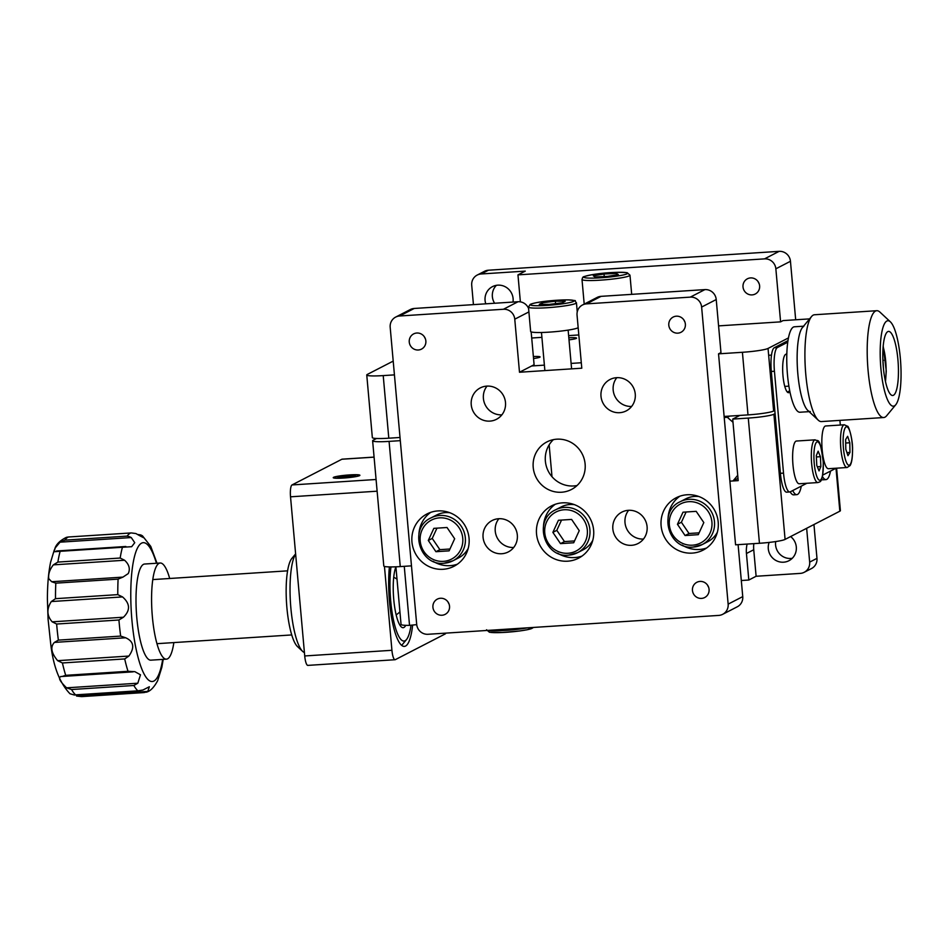 <?xml version="1.0" encoding="UTF-8"?>
<svg xmlns="http://www.w3.org/2000/svg" width="948" height="948" viewBox="0 0 948 948"><rect width="100%" height="100%" fill="white"/><g stroke="black" fill="none" stroke-linecap="round" stroke-linejoin="round"><path stroke-width="1.42" d="M443.107 569.286A29.435 28.464 -117.3 0 0 453.985 566.276A29.435 28.464 -117.3 0 0 467.968 532.503A29.435 28.464 -117.3 0 0 437.905 510.925A29.435 28.464 -117.3 0 0 427.015 513.934A29.435 28.464 -117.3 0 0 413.032 547.695A29.435 28.464 -117.3 0 0 443.107 569.286M433.058 561.275A29.435 28.464 -117.3 0 0 450.17 565.648A29.435 28.464 -117.3 0 0 457.386 564.202M567.686 561.192A29.435 28.464 -117.3 0 0 578.564 558.182A29.435 28.464 -117.3 0 0 592.547 524.422A29.435 28.464 -117.3 0 0 562.484 502.843A29.435 28.464 -117.3 0 0 551.594 505.853A29.435 28.464 -117.3 0 0 537.611 539.613A29.435 28.464 -117.3 0 0 567.686 561.192M557.637 553.182A29.435 28.464 -117.3 0 0 574.749 557.554A29.435 28.464 -117.3 0 0 581.965 556.109M692.265 553.111A29.435 28.464 -117.3 0 0 703.143 550.101A29.435 28.464 -117.3 0 0 717.126 516.34A29.435 28.464 -117.3 0 0 687.051 494.761A29.435 28.464 -117.3 0 0 676.173 497.771A29.435 28.464 -117.3 0 0 662.19 531.532A29.435 28.464 -117.3 0 0 692.265 553.111M682.216 545.1A29.435 28.464 -117.3 0 0 699.316 549.473A29.435 28.464 -117.3 0 0 706.544 548.027M416.8 333.021A8.568 8.283 62.7 0 1 421.481 349.125A8.568 8.283 62.7 0 1 409.572 343.721A8.568 8.283 62.7 0 1 416.8 333.021M440.476 598.259A8.568 8.283 62.7 0 1 445.157 614.363A8.568 8.283 62.7 0 1 433.236 608.96A8.568 8.283 62.7 0 1 440.476 598.259M700.015 581.42A8.568 8.283 62.7 0 1 704.696 597.524A8.568 8.283 62.7 0 1 692.775 592.121A8.568 8.283 62.7 0 1 700.015 581.42M676.339 316.182A8.568 8.283 62.7 0 1 681.02 332.274A8.568 8.283 62.7 0 1 669.11 326.87A8.568 8.283 62.7 0 1 676.339 316.182M489.926 421.113A17.668 17.076 -117.3 0 0 496.456 419.312A17.668 17.076 -117.3 0 0 504.846 399.049A17.668 17.076 -117.3 0 0 486.798 386.109A17.668 17.076 -117.3 0 0 480.269 387.91A17.668 17.076 -117.3 0 0 471.879 408.161A17.668 17.076 -117.3 0 0 489.926 421.113M501.765 553.739A17.668 17.076 -117.3 0 0 508.294 551.926A17.668 17.076 -117.3 0 0 516.684 531.674A17.668 17.076 -117.3 0 0 498.636 518.722A17.668 17.076 -117.3 0 0 492.107 520.535A17.668 17.076 -117.3 0 0 483.717 540.787A17.668 17.076 -117.3 0 0 501.765 553.739M631.534 545.313A17.668 17.076 -117.3 0 0 638.063 543.512A17.668 17.076 -117.3 0 0 646.441 523.249A17.668 17.076 -117.3 0 0 628.405 510.308A17.668 17.076 -117.3 0 0 621.876 512.11A17.668 17.076 -117.3 0 0 613.486 532.361A17.668 17.076 -117.3 0 0 631.534 545.313M619.696 412.688A17.668 17.076 -117.3 0 0 626.225 410.887A17.668 17.076 -117.3 0 0 634.615 390.635A17.668 17.076 -117.3 0 0 616.567 377.683A17.668 17.076 -117.3 0 0 610.038 379.484A17.668 17.076 -117.3 0 0 601.648 399.748A17.668 17.076 -117.3 0 0 619.696 412.688M553.419 439.635A26.757 25.869 -117.3 0 0 547.577 469.71A26.757 25.869 -117.3 0 0 573.694 485.957A26.757 25.869 -117.3 0 0 577.071 485.518M556.796 439.185A26.757 25.869 62.7 0 1 584.134 458.808A26.757 25.869 62.7 0 1 571.419 489.5A26.757 25.869 62.7 0 1 561.536 492.237A26.757 25.869 62.7 0 1 534.198 472.614A26.757 25.869 62.7 0 1 546.901 441.922A26.757 25.869 62.7 0 1 556.796 439.185M684.894 321.858A8.568 8.283 62.7 0 1 683.899 319.938M601.091 296.345L586.492 303.87A10.701 10.345 -117.3 0 0 582.534 304.96L597.133 297.435A10.701 10.345 62.7 0 1 601.091 296.345L704.897 289.602A10.701 10.345 62.7 0 1 716.226 299.544L720.966 352.585L718.537 353.841L735.577 544.816L759.455 543.275A21.413 2.121 174.9 0 0 785.086 539.412L839.833 511.197A21.413 2.121 174.9 0 0 840.402 510.64L836.61 468.182M425.356 338.709A8.568 8.283 62.7 0 1 424.36 336.789M582.534 304.96A10.701 10.345 -117.3 0 0 577.048 315.151L581.788 368.203L519.492 372.244L534.103 364.719L531.164 331.907M414.217 308.467L399.618 315.992A10.701 10.345 -117.3 0 0 395.66 317.094L410.259 309.569A10.701 10.345 62.7 0 1 414.217 308.467L518.035 301.737A10.701 10.345 62.7 0 1 528.581 308.479M616.804 377.671A17.668 17.076 -117.3 0 0 615.122 396.738A17.668 17.076 -117.3 0 0 631.629 406.431M628.631 510.285A17.668 17.076 -117.3 0 0 626.96 529.363A17.668 17.076 -117.3 0 0 643.467 539.057M498.873 518.71A17.668 17.076 -117.3 0 0 497.19 537.789A17.668 17.076 -117.3 0 0 513.697 547.482M487.035 386.085A17.668 17.076 -117.3 0 0 485.352 405.163A17.668 17.076 -117.3 0 0 501.859 414.857M531.662 365.975L544.389 365.146L531.674 365.964M571.099 363.416L581.302 362.752L571.099 363.416M708.559 587.108A8.568 8.283 62.7 0 1 707.575 585.189M449.032 603.947A8.568 8.283 62.7 0 1 448.037 602.027M738.101 544.662L742.746 596.612A10.701 10.345 62.7 0 1 737.271 606.803L722.66 614.328A10.701 10.345 -117.3 0 0 728.147 604.137L742.746 596.612M519.492 372.244L514.764 319.192A10.701 10.345 -117.3 0 0 503.435 309.261L518.035 301.737M399.618 315.992L503.435 309.261M395.66 317.094A10.701 10.345 -117.3 0 0 390.185 327.273L416.693 624.353A10.701 10.345 -117.3 0 0 428.022 634.283L718.702 615.418A10.701 10.345 -117.3 0 0 722.66 614.328M716.226 299.544L701.627 307.069L728.147 604.137M701.627 307.069A10.701 10.345 -117.3 0 0 690.298 297.127L704.897 289.602M586.492 303.87L690.298 297.127M679.835 496.207A29.435 28.464 -117.3 0 0 668.103 517.715M555.255 504.289A29.435 28.464 -117.3 0 0 543.524 525.796M430.676 512.37A29.435 28.464 -117.3 0 0 418.945 533.89M769.148 542.41A14.457 13.971 -117.3 0 0 788.914 560.73A14.457 13.971 -117.3 0 0 790.62 536.556M775.689 541.569A14.457 13.971 -117.3 0 0 792.267 558.289M512.998 302.057A14.457 13.971 -117.3 0 0 492.462 286.64A14.457 13.971 -117.3 0 0 485.791 303.822M750.567 277.918A8.568 8.283 62.7 0 1 755.248 294.022A8.568 8.283 62.7 0 1 743.327 288.619A8.568 8.283 62.7 0 1 750.567 277.918M520.369 301.843A29.435 28.464 -117.3 0 0 520.334 301.405L517.964 274.873L764.526 258.875L779.126 251.35A10.701 10.345 62.7 0 1 790.454 261.281L795.68 319.784M753.826 543.631A29.435 28.464 -117.3 0 0 753.743 549.745L756.113 576.266L748.813 580.034L741.312 580.52M747.119 544.069A29.435 28.464 -117.3 0 0 746.443 553.502L748.813 580.034M790.454 261.281L775.855 268.805L780.595 321.858L718.584 325.887M578.813 334.952L568.622 335.616M541.912 337.346L531.71 338.009M775.855 268.805A10.701 10.345 -117.3 0 0 764.526 258.875M496.408 285.324A14.457 13.971 -117.3 0 0 494.607 303.253M488.445 270.216L481.146 273.972A10.701 10.345 -117.3 0 0 477.188 275.074L484.487 271.306A10.701 10.345 62.7 0 1 488.445 270.216L779.126 251.35M813.953 524.54L816.975 558.36A10.701 10.345 62.7 0 1 811.488 568.551L804.188 572.308A10.701 10.345 -117.3 0 0 809.663 562.117L816.975 558.36M759.111 283.606A8.568 8.283 62.7 0 1 758.127 281.686M473.443 304.628L471.713 285.265A10.701 10.345 -117.3 0 1 477.188 275.074M481.146 273.972L525.263 271.116L517.964 274.873M806.653 528.297L809.663 562.117M780.595 321.858L783.024 320.602L806.902 319.061A21.413 2.121 -5.1 0 1 809.592 318.895M804.188 572.308A10.701 10.345 -117.3 0 1 800.231 573.398L756.113 576.266M775.085 413.612L773.912 414.217A21.413 2.121 174.9 0 1 748.28 418.08L732.709 419.087L739.819 415.425M400.305 440.654L389.083 441.389A21.413 2.121 174.9 0 1 372.623 440.784A21.413 2.121 174.9 0 1 373.18 440.228L376.569 438.474M411.479 565.849L400.257 566.584A21.413 2.121 174.9 0 1 383.798 565.98L372.623 440.784M732.709 419.087L738.196 480.624L729.889 481.157L733.005 480.956L737.722 475.315L732.994 422.275L727.329 417.298L729.699 416.077M393.207 361.105L367.314 374.436A21.413 2.121 -5.1 0 0 366.757 374.993A21.413 2.121 -5.1 0 0 383.217 375.598L388.799 438.201L400.02 437.478M774.8 410.437L773.627 411.029A21.413 2.121 174.9 0 1 747.996 414.892L742.414 352.289L718.537 353.841M394.427 374.875L383.217 375.598M549.153 444.861L551.997 476.702L549.153 444.861M747.996 414.892L724.118 416.445M788.44 337.926L768.046 348.437L773.627 411.029M533.369 356.531A10.973 1.09 174.9 0 1 540.087 356.934A10.973 1.09 174.9 0 1 533.546 358.522M568.812 337.772A10.973 1.09 174.9 0 1 576.585 338.116A10.973 1.09 174.9 0 1 569.001 339.846M742.414 352.289A21.413 2.121 -5.1 0 0 768.046 348.437M388.799 438.201A21.413 2.121 174.9 0 1 372.339 437.597L366.757 374.993M404.263 566.323L409.536 625.372L416.729 624.637M409.536 625.372A21.413 2.121 174.9 0 1 401.051 624.436L395.909 566.809M333.589 477.318A13.379 1.327 -5.1 0 0 333.234 477.662A13.379 1.327 -5.1 0 0 345.096 477.934A13.379 1.327 -5.1 0 0 359.541 475.635A13.379 1.327 -5.1 0 0 359.896 475.28A13.379 1.327 -5.1 0 0 348.034 475.019A13.379 1.327 -5.1 0 0 333.589 477.318M412.641 625.052A50.848 11.98 -93.7 0 1 405.554 646.05A50.848 11.98 -93.7 0 1 404.346 646.394A50.848 11.98 -93.7 0 1 391.939 619.625A50.848 11.98 -93.7 0 1 389.403 566.904M308.112 665.318A10.701 2.524 -93.7 0 1 307.851 665.389A10.701 2.524 -93.7 0 1 304.723 655.957L290.526 496.811A10.701 2.524 -93.7 0 1 292.008 484.949L341.896 459.235A10.701 2.524 -93.7 0 1 342.145 459.164L374.081 457.09M445.856 633.134A10.701 2.524 86.3 0 1 445.204 633.939L395.316 659.654A10.701 2.524 86.3 0 1 395.055 659.725A10.701 2.524 86.3 0 1 391.927 650.292L384.45 566.418M787.741 342.204L777.407 347.525A21.413 5.048 86.3 0 0 774.433 371.261L783.522 473.111A21.413 5.048 86.3 0 0 789.779 491.965A21.413 5.048 86.3 0 0 790.277 491.822L806.866 483.267M774.433 371.261L771.317 371.462L780.405 473.313L783.522 473.111M822.686 475.114L836.077 468.217M840.319 425.036L839.904 420.379M787.954 340.688L774.291 347.726L777.407 347.525M786.828 353.77L785.655 354.374A19.268 4.539 86.3 0 0 782.894 374.756A19.268 4.539 86.3 0 0 788.606 392.697A19.268 4.539 86.3 0 0 789.056 392.567L789.992 392.093M787.326 392.057L789.731 390.825M771.317 371.462A21.413 5.048 -93.7 0 1 774.291 347.726M789.779 491.965L786.662 492.166A21.413 5.048 -93.7 0 1 780.405 473.313M737.994 478.385L733.005 480.956M727.329 417.298L724.213 417.499M792.729 490.554A32.114 7.572 86.3 0 0 796.806 494.655A32.114 7.572 86.3 0 0 797.564 494.429A32.114 7.572 86.3 0 0 801.309 486.134M790.194 491.87A32.114 7.572 86.3 0 0 793.689 494.856L796.806 494.655M822.426 476.465A32.114 7.572 86.3 0 0 826.004 479.605A32.114 7.572 86.3 0 0 826.763 479.38A32.114 7.572 86.3 0 0 830.519 471.085M821.513 479.38A32.114 7.572 86.3 0 0 822.888 479.806L826.004 479.605M809.106 411.645L799.958 412.238A42.814 10.096 -93.7 0 1 787.278 372.351A42.814 10.096 -93.7 0 1 793.405 327.072A42.814 10.096 -93.7 0 1 794.412 326.787L803.56 326.195M810.339 411.574A42.814 10.096 -93.7 0 1 797.659 371.675A42.814 10.096 -93.7 0 1 803.785 326.396M899.996 354.825A42.814 10.096 86.3 0 0 890.373 321.834A42.814 10.096 86.3 0 0 881.249 372.078A42.814 10.096 86.3 0 0 895.753 404.749A42.814 10.096 86.3 0 0 899.996 354.825M895.753 404.749L886.653 415.745A53.526 12.608 -93.7 0 1 883.702 417.535A53.526 12.608 -93.7 0 1 868.522 374.898A53.526 12.608 -93.7 0 1 876.77 310.707A53.526 12.608 -93.7 0 1 879.934 312.105L890.373 321.834M818.266 420.177L807.815 410.448A42.814 10.096 -93.7 0 1 798.192 377.458A42.814 10.096 -93.7 0 1 802.435 327.546L811.535 316.549A53.526 12.608 86.3 0 0 806.238 378.951A53.526 12.608 86.3 0 0 818.266 420.177A53.526 12.608 86.3 0 0 821.418 421.576L883.702 417.535M876.77 310.707L814.486 314.76A53.526 12.608 86.3 0 0 811.535 316.549M883.595 369.921A32.114 7.572 86.3 0 0 892.708 395.494A32.114 7.572 86.3 0 0 897.649 356.981A32.114 7.572 86.3 0 0 888.549 331.409A32.114 7.572 86.3 0 0 883.595 369.921M359.019 475.671A12.845 1.28 -5.1 0 0 359.28 475.209A12.845 1.28 -5.1 0 0 347.335 475.126A12.845 1.28 -5.1 0 0 334.111 477.282A12.845 1.28 -5.1 0 0 333.826 477.484A12.845 1.28 -5.1 0 0 344.515 477.922A12.845 1.28 -5.1 0 0 359.019 475.671M348.674 475.386L339.834 476.441L337.725 477.519L353.296 476.512L355.405 475.422L348.674 475.386L348.817 477.045M339.929 477.531L339.834 476.441M390.979 566.916A45.492 10.724 86.3 0 0 401.822 640.291A45.492 10.724 86.3 0 0 406.514 639.533A45.492 10.724 86.3 0 0 411.017 625.218M406.514 639.533L401.964 645.031A50.848 11.98 -93.7 0 1 401.679 645.351M295.634 553.999A50.848 11.98 86.3 0 0 290.586 604.528A50.848 11.98 86.3 0 0 302.732 651.466A50.848 11.98 86.3 0 0 303.289 651.94A50.848 11.98 86.3 0 0 304.426 652.591M395.92 566.951A32.114 7.572 86.3 0 0 393.811 600.072A32.114 7.572 86.3 0 0 401.596 627.161A32.114 7.572 86.3 0 0 403.137 627.706A32.114 7.572 86.3 0 0 405.732 625.336M302.732 651.466L297.506 646.607A45.492 10.724 -93.7 0 1 286.545 603.082A45.492 10.724 -93.7 0 1 291.783 558.514L295.622 553.881M169.68 578.493A48.17 11.352 86.3 0 0 160.2 563.017A48.17 11.352 86.3 0 0 153.623 574.82A48.17 11.352 86.3 0 0 153.754 628.287A48.17 11.352 86.3 0 0 166.445 659.156A48.17 11.352 86.3 0 0 173.01 647.342A48.17 11.352 86.3 0 0 173.839 642.578M160.2 563.017L144.629 564.024A48.17 11.352 86.3 0 0 138.053 575.839A48.17 11.352 86.3 0 0 138.183 629.294A48.17 11.352 86.3 0 0 150.862 660.164L166.445 659.156M129.236 536.604L131.262 537.552L60.02 542.173L64.867 540.147L127.151 536.106L129.236 536.604M128.253 573.576C130.397 568.93 129.177 564.487 124.591 560.244L53.349 564.866C49.628 569.653 48.111 574.275 48.786 578.73L51.69 581.728L122.944 577.107L128.253 573.576M53.349 564.866L57.875 562.081L120.171 558.04A80.284 18.924 -93.7 0 1 121.214 552.34A80.284 18.924 -93.7 0 1 122.434 547.269L131.665 546.7L134.746 542.706L131.262 537.552M60.02 542.173L55.28 547.861L53.989 551.748L60.139 551.309A80.284 18.924 86.3 0 0 58.93 556.381A80.284 18.924 86.3 0 0 57.875 562.081M138.147 534.542L140.778 534.945L139.048 535.051M127.151 536.106A80.284 18.924 -93.7 0 1 130.765 532.966L68.114 537.018L131.239 532.93L135.884 533.534C143.93 538.191 145.565 538.654 140.778 534.945L142.461 535.821L143.29 537.611M57.283 550.942L56.24 551.108M68.114 537.018L66.407 537.338C60.008 540.514 56.133 544.342 54.806 548.833M81.682 696.614L144.321 692.55L81.682 696.614L76.551 696.045L147.805 691.412L149.346 686.755L142.911 690.014L137.863 690.819A80.284 18.924 -93.7 0 1 133.858 685.487L71.574 689.528L66.561 687.833L137.816 683.212L140.482 674.798L134.9 671.682L128.004 671.291A80.284 18.924 -93.7 0 1 124.698 658.931L62.414 662.972L57.65 660.673L128.904 656.052C134.889 647.531 133.81 641.44 125.669 637.779L54.415 642.4C50.149 646.891 51.228 652.982 57.65 660.673M74.406 695.026L69.986 693.758C59.475 682.797 52.993 665.697 50.552 642.424L48.075 619.163L47.4 599.041C47.424 584.774 48.49 572.497 50.6 562.235L54.297 549.959M66.561 687.833C59.167 680.64 57.603 676.86 61.881 676.469L60.696 676.505M62.414 662.972A80.284 18.924 86.3 0 0 65.708 675.332L62.201 676.457L133.123 671.848M54.415 642.4L58.373 640.125L120.657 636.084L125.669 637.779M123.453 617.219L118.927 619.992L56.643 624.033L52.211 621.841L123.453 617.219C130.469 610.358 130.16 603.592 122.541 596.92L51.299 601.553C46.499 609.043 46.808 615.809 52.211 621.841M51.299 601.553L55.505 598.674L117.789 594.633L122.541 596.92M122.944 577.107L118.097 579.121L55.814 583.162L51.69 581.728M120.171 558.04L124.591 560.244M128.904 656.052L124.698 658.931M137.816 683.212L133.858 685.487M147.805 691.412L144.321 692.55M163.222 659.358L161.835 667.345L157.641 680.747M883.5 369.033L882.813 357.811M882.884 360.359L883.548 360.323M821.833 443.332A21.413 5.048 -93.7 0 1 825.649 425.984L844.336 424.775A21.413 5.048 -93.7 0 0 840.509 442.124A21.413 5.048 -93.7 0 0 847.109 467.506L828.422 468.715A21.413 5.048 -93.7 0 1 821.833 443.332M847.642 436.305L845.64 439.552L845.794 449.245L847.962 455.692L849.965 452.457L849.811 442.763L847.642 436.305M845.699 443.024L849.811 442.763M846.931 452.646L849.965 452.457M792.706 461.001A21.413 5.048 -93.7 0 1 796.45 441.033L815.138 439.825A21.413 5.048 -93.7 0 0 811.393 459.792A21.413 5.048 -93.7 0 0 817.911 482.556L799.223 483.764A21.413 5.048 -93.7 0 1 792.706 461.001M818.148 451.201L816.323 455.573L816.773 465.421L819.048 470.907L820.873 466.534L820.423 456.687L818.148 451.201M816.382 456.948L820.423 456.687M817.33 466.772L820.873 466.534M584.276 304.059A24.091 2.394 174.9 0 1 584.181 303.87L582.001 279.47A24.091 2.394 174.9 0 0 595.486 280.418A24.091 2.394 174.9 0 0 620.62 277.942A24.091 2.394 174.9 0 0 629.982 275.181L631.688 294.354M595.071 276.982L607.585 276.389L618.321 274.612L616.532 273.427L604.018 274.019L593.282 275.797L595.071 276.982M604.243 276.543L604.018 274.019M616.662 274.884L616.532 273.427M578.173 327.712A24.091 2.394 174.9 0 1 577.984 327.807A24.091 2.394 174.9 0 1 551.973 331.942A24.091 2.394 174.9 0 1 530.643 331.468L528.463 307.069A24.091 2.394 174.9 0 0 549.804 307.543A24.091 2.394 174.9 0 0 575.803 303.407A24.091 2.394 174.9 0 0 576.443 302.779C573.149 299.556 579.358 301.251 568.539 299.876C557.697 299.722 536.319 301.654 530.193 304.403L528.463 307.069M555.35 301.203L542.386 302.744L539.293 304.344L549.165 304.391L562.14 302.85L565.221 301.263L555.35 301.203L555.564 303.633M542.529 304.355L542.386 302.744M717.363 532.219A24.091 23.285 62.7 0 1 707.753 541.711L702.16 544.59A24.091 23.285 62.7 0 1 693.249 547.055L702.16 544.59A24.091 23.285 62.7 0 0 713.595 516.968A24.091 23.285 62.7 0 0 688.995 499.312A24.091 23.285 62.7 0 0 680.083 501.776L685.677 498.885A24.091 23.285 62.7 0 1 694.588 496.432A24.091 23.285 62.7 0 1 698.984 496.562M677.453 524.291L685.084 535.537L698.273 534.672L703.819 522.573L696.188 511.339L682.998 512.193L677.453 524.291L681.399 522.253L689.03 533.499L699.114 532.835M686.115 511.991L681.399 522.253M689.03 533.499L685.084 535.537M555.504 509.858C533.013 519.765 544.116 558.218 568.622 555.149L577.581 552.672A24.091 23.285 62.7 0 0 589.016 525.05A24.091 23.285 62.7 0 0 564.416 507.393A24.091 23.285 62.7 0 0 555.504 509.858L561.109 506.979A24.091 23.285 62.7 0 1 570.009 504.514A24.091 23.285 62.7 0 1 574.405 504.644M552.874 532.373L560.505 543.619L573.694 542.766L579.24 530.667L571.608 519.421L558.419 520.274L552.874 532.373L556.82 530.335L564.463 541.581L574.535 540.929M592.784 540.301A24.091 23.285 62.7 0 1 583.174 549.793L577.581 552.672A24.091 23.285 62.7 0 1 568.67 555.137M561.536 520.073L556.82 530.335M564.463 541.581L560.505 543.619M430.925 517.94C408.434 527.846 419.537 566.312 444.043 563.242L453.002 560.766A24.091 23.285 62.7 0 0 464.437 533.131A24.091 23.285 62.7 0 0 439.836 515.475A24.091 23.285 62.7 0 0 430.925 517.94L436.53 515.06A24.091 23.285 62.7 0 1 445.43 512.595A24.091 23.285 62.7 0 1 449.838 512.738M428.295 540.455L435.926 551.7L449.115 550.847L454.661 538.748L447.029 527.503L433.84 528.356L428.295 540.455L432.241 538.417L439.884 549.662L449.956 549.011M468.205 548.394A24.091 23.285 62.7 0 1 458.595 557.874L453.002 560.766A24.091 23.285 62.7 0 1 444.091 563.219M436.957 528.154L432.241 538.417M439.884 549.662L435.926 551.7M528.889 311.916L514.764 319.192M753.743 549.745L746.443 553.502M389.083 441.389L400.257 566.584M748.28 418.08L759.455 543.275M773.912 414.217L785.086 539.412M836.006 468.253L839.833 511.197M292.008 484.949L376.072 479.487M374.081 457.149L341.896 459.235M304.723 655.957L391.927 650.292M377.126 491.194L290.526 496.811M788.132 392.626L789.056 392.567M156.432 563.254A69.583 16.4 86.3 0 0 133.751 559.723A69.583 16.4 86.3 0 0 138.147 657.699A69.583 16.4 86.3 0 0 161.741 664.465A69.583 16.4 86.3 0 0 162.677 659.393M68.481 537.006A80.284 18.924 86.3 0 0 64.867 540.147M71.574 689.528A80.284 18.924 86.3 0 0 75.567 694.86L137.863 690.819M56.643 624.033A80.284 18.924 86.3 0 0 58.373 640.125M55.814 583.162A80.284 18.924 86.3 0 0 55.505 598.674M117.789 594.633A80.284 18.924 -93.7 0 1 118.097 579.121M120.657 636.084A80.284 18.924 -93.7 0 1 118.927 619.992M65.708 675.332L128.004 671.291M122.434 547.269L60.139 551.309M132.199 671.907L62.556 676.434M885.337 380.93A24.091 5.676 86.3 0 0 886.119 370.632A24.091 5.676 86.3 0 0 883.121 346.802M852.489 449.613A19.268 4.539 86.3 0 0 847.5 427.11A19.268 4.539 86.3 0 0 843.116 442.384A19.268 4.539 86.3 0 0 848.105 464.887A19.268 4.539 86.3 0 0 852.489 449.613M823.22 462.316A19.268 4.539 86.3 0 0 817.721 441.863A19.268 4.539 86.3 0 0 813.988 459.792A19.268 4.539 86.3 0 0 819.475 480.245A19.268 4.539 86.3 0 0 823.22 462.316M532.361 627.517A21.946 2.18 174.9 0 1 514.859 631.534A21.946 2.18 174.9 0 1 489.464 632.126M487.841 630.408A24.091 2.394 -5.1 0 0 527.455 627.837M592.476 274.647A21.946 2.18 -5.1 0 0 588.483 278.072A21.946 2.18 -5.1 0 0 619.127 275.761A21.946 2.18 -5.1 0 0 623.12 272.337A21.946 2.18 -5.1 0 0 592.476 274.647M573.54 301.417A21.946 2.18 -5.1 0 0 557.246 300.232A21.946 2.18 -5.1 0 0 530.975 304.178A21.946 2.18 -5.1 0 0 547.269 305.375A21.946 2.18 -5.1 0 0 573.54 301.417M688.686 501.682A21.946 21.212 -117.3 0 0 669.347 524.813A21.946 21.212 -117.3 0 0 692.573 545.183A21.946 21.212 -117.3 0 0 711.912 522.052A21.946 21.212 -117.3 0 0 688.686 501.682M564.119 509.763A21.946 21.212 -117.3 0 0 544.768 532.894A21.946 21.212 -117.3 0 0 567.994 553.265A21.946 21.212 -117.3 0 0 587.333 530.133A21.946 21.212 -117.3 0 0 564.119 509.763M439.54 517.857A21.946 21.212 -117.3 0 0 420.201 540.988A21.946 21.212 -117.3 0 0 443.415 561.358A21.946 21.212 -117.3 0 0 462.754 538.227A21.946 21.212 -117.3 0 0 439.54 517.857M307.851 665.389L395.055 659.725M156.953 643.68L291.747 634.935M152.794 579.584L287.588 570.838M397.011 579.169A21.413 21.413 0 0 0 393.716 577.273M396.157 614.837A21.413 21.413 0 0 0 399.926 611.815M156.989 563.219L150.768 546.404L142.461 535.821M146.039 692.23C150.009 691.495 153.872 687.667 157.629 680.747M57.473 550.93L125.847 546.486M139.202 690.819L74.537 695.014M885.503 381.677L886.273 371L883.192 346.032M786.816 354.102L786.105 354.137M771.482 355.097L768.65 355.275M788.89 386.144L784.778 386.405M772.715 387.199L771.506 387.27M847.109 467.506L850.024 465.634C851.671 463.169 852.525 457.86 852.56 449.719C852.892 439.351 848.484 425.107 847.476 426.268L844.336 424.775M817.911 482.556C820.447 481.371 822.923 483.61 823.279 462.351C819.83 434.907 817.851 442.076 815.138 439.825M533.831 627.422L527.041 629.78L519.717 630.965L502.203 632.529L489.441 632.257L486.561 629.768M629.982 275.181L627.209 272.716C616.923 271.91 605.298 272.562 592.31 274.659C578.209 277.646 585.106 276.863 582.617 277.634L582.001 279.47M576.443 302.779L577.249 311.904M568.136 330.117L571.597 368.867M541.474 332.499L544.875 370.597M680.083 501.776C657.592 511.683 668.695 550.136 693.201 547.067"/></g></svg>
